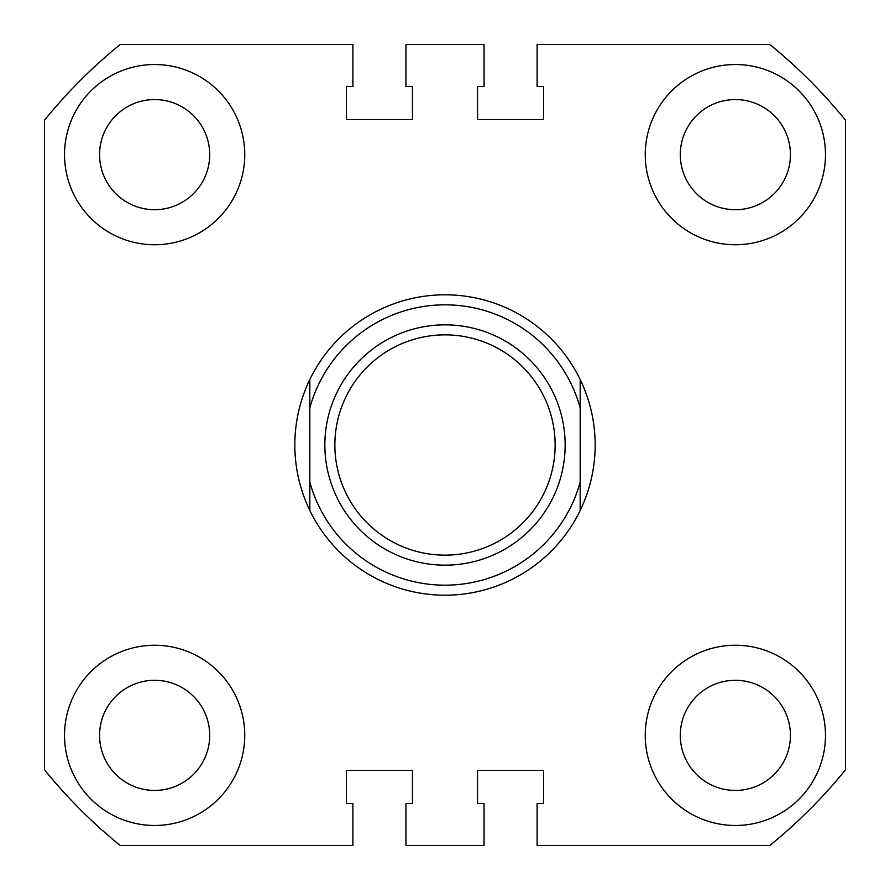 <?xml version="1.0" encoding="UTF-8"?>
<svg xmlns="http://www.w3.org/2000/svg" width="890" height="890" viewBox="0 0 890 890"><rect width="100%" height="100%" fill="white"/><g stroke="black" fill="none" stroke-linecap="round" stroke-linejoin="round"><path stroke-width="1.33" d="M64.525 154.638A90.112 90.112 0 0 0 154.638 244.75A90.112 90.112 0 0 0 244.75 154.638A90.112 90.112 0 0 0 154.638 64.525A90.112 90.112 0 0 0 64.525 154.638M645.25 154.638A90.112 90.112 0 0 0 735.363 244.75A90.112 90.112 0 0 0 825.475 154.638A90.112 90.112 0 0 0 735.363 64.525A90.112 90.112 0 0 0 645.25 154.638M64.525 735.363A90.112 90.112 0 0 0 154.638 825.475A90.112 90.112 0 0 0 244.75 735.363A90.112 90.112 0 0 0 154.638 645.25A90.112 90.112 0 0 0 64.525 735.363M645.25 735.363A90.112 90.112 0 0 0 735.363 825.475A90.112 90.112 0 0 0 825.475 735.363A90.112 90.112 0 0 0 735.363 645.25A90.112 90.112 0 0 0 645.25 735.363M680.294 154.638A55.069 55.069 0 0 0 735.363 209.706A55.069 55.069 0 0 0 790.431 154.638A55.069 55.069 0 0 0 735.363 99.569A55.069 55.069 0 0 0 680.294 154.638M99.569 154.638A55.069 55.069 0 0 0 154.638 209.706A55.069 55.069 0 0 0 209.706 154.638A55.069 55.069 0 0 0 154.638 99.569A55.069 55.069 0 0 0 99.569 154.638M99.569 735.363A55.069 55.069 0 0 0 154.638 790.431A55.069 55.069 0 0 0 209.706 735.363A55.069 55.069 0 0 0 154.638 680.294A55.069 55.069 0 0 0 99.569 735.363M680.294 735.363A55.069 55.069 0 0 0 735.363 790.431A55.069 55.069 0 0 0 790.431 735.363A55.069 55.069 0 0 0 735.363 680.294A55.069 55.069 0 0 0 680.294 735.363M845.5 120.206L845.5 769.794A515.644 515.644 0 0 1 769.794 845.5L537.115 845.5L537.115 803.448L543.623 803.448L543.623 770.406L477.541 770.406L477.541 803.448L484.049 803.448L484.049 845.5L405.951 845.5L405.951 803.448L412.459 803.448L412.459 770.406L346.377 770.406L346.377 803.448L352.885 803.448L352.885 845.5L120.206 845.5A515.644 515.644 0 0 1 44.5 769.794L44.5 120.206A515.644 515.644 0 0 1 120.206 44.5L352.885 44.5L352.885 86.552L346.377 86.552L346.377 119.594L412.459 119.594L412.459 86.552L405.951 86.552L405.951 44.5L484.049 44.5L484.049 86.552L477.541 86.552L477.541 119.594L543.623 119.594L543.623 86.552L537.115 86.552L537.115 44.5L769.794 44.5A515.644 515.644 0 0 1 845.5 120.206M555.138 445A110.138 110.138 0 0 0 445 334.863A110.138 110.138 0 0 0 334.863 445A110.138 110.138 0 0 0 445 555.138A110.138 110.138 0 0 0 555.138 445M324.85 445A120.15 120.15 0 0 1 445 324.85A120.15 120.15 0 0 1 565.15 445A120.15 120.15 0 0 1 445 565.15A120.15 120.15 0 0 1 324.85 445M309.831 379.529C299.897 400.222 294.89 422.049 294.812 445C294.89 467.951 299.897 489.778 309.831 510.471L309.831 379.529A150.188 150.188 0 0 1 580.169 379.529C590.103 400.222 595.11 422.049 595.188 445C595.11 467.951 590.103 489.778 580.169 510.471A150.188 150.188 0 0 1 309.831 510.471L309.831 482.124A140.175 140.175 0 0 0 580.169 482.124L580.169 407.876A140.175 140.175 0 0 0 309.831 407.876L309.831 379.529M580.169 379.529L580.169 407.876L580.169 379.529M580.169 482.124L580.169 510.471L580.169 482.124"/></g></svg>
